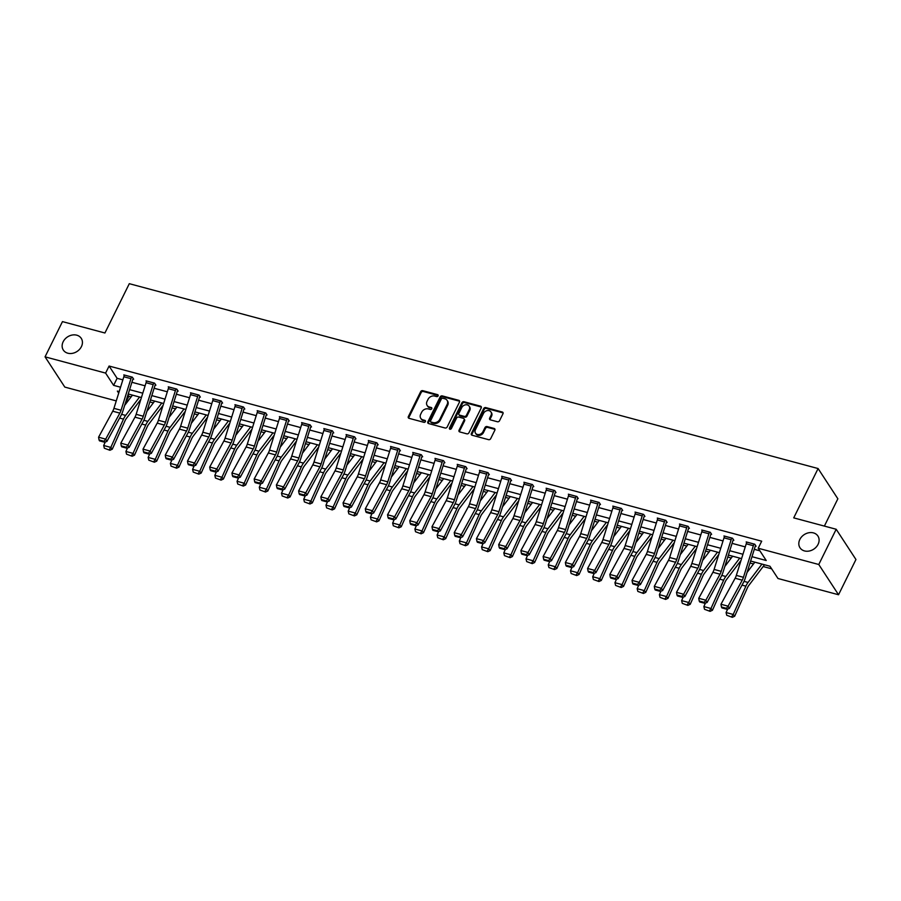 <?xml version="1.0" encoding="UTF-8"?>
<svg xmlns="http://www.w3.org/2000/svg" width="901" height="901" viewBox="0 0 901 901"><rect width="100%" height="100%" fill="white"/><g stroke="black" fill="none" stroke-linecap="round" stroke-linejoin="round"><path stroke-width="1.35" d="M438.111 395.877A1.149 0.935 -33.2 0 0 437.604 394.649L422.749 390.662A1.644 1.329 -33.2 0 0 420.666 391.676L408.356 416.566A1.644 1.329 -33.2 0 0 409.077 418.334L423.932 422.321A1.149 0.935 -33.2 0 0 424.889 420.384L422.974 419.866A5.26 4.268 -33.2 0 1 420.756 418.312A5.26 4.268 -33.2 0 1 420.677 414.235L421.702 412.162A5.26 4.268 -33.2 0 1 428.369 408.941L430.295 409.448A1.149 0.935 -33.2 0 0 431.252 407.511L429.326 407.004A5.26 4.268 -33.2 0 1 427.119 405.45A5.26 4.268 -33.2 0 1 427.04 401.373L428.065 399.301A5.26 4.268 -33.2 0 1 434.733 396.068L436.647 396.586A1.149 0.935 -33.2 0 0 438.111 395.877M438.213 395.494A1.149 0.935 -33.2 0 0 438.145 395.471L423.279 391.485A1.644 1.329 -33.2 0 0 421.195 392.487L408.896 417.388A1.644 1.329 -33.2 0 0 408.75 418.188M425.497 421.217A1.149 0.935 -33.2 0 0 425.43 421.195L422.974 419.866M431.861 408.356A1.149 0.935 -33.2 0 0 431.782 408.333L429.326 407.004M799.84 539.462A10.711 8.695 -33.2 0 0 799.987 547.763A10.711 8.695 -33.2 0 0 809.121 551.052A10.711 8.695 -33.2 0 0 818.074 544.35A10.711 8.695 -33.2 0 0 817.928 536.05A10.711 8.695 -33.2 0 0 808.783 532.761A10.711 8.695 -33.2 0 0 799.84 539.462M63.16 341.749A10.711 8.695 -33.2 0 0 63.318 350.05A10.711 8.695 -33.2 0 0 72.452 353.338A10.711 8.695 -33.2 0 0 81.405 346.648A10.711 8.695 -33.2 0 0 81.248 338.337A10.711 8.695 -33.2 0 0 72.114 335.048A10.711 8.695 -33.2 0 0 63.16 341.749M497.442 421.758A1.644 1.329 -33.2 0 0 499.526 420.744L502.972 413.762A1.644 1.329 -33.2 0 0 502.262 412.005L485.752 407.579A1.644 1.329 -33.2 0 0 483.679 408.581L471.369 433.482A1.644 1.329 -33.2 0 0 472.079 435.239L488.59 439.665A1.644 1.329 -33.2 0 0 490.673 438.663L494.84 430.227A1.644 1.329 -33.2 0 0 494.12 428.459L487.058 426.567A1.644 1.329 -33.2 0 0 484.975 427.581L482.913 431.759A4.392 3.57 -33.2 0 1 479.242 434.507A4.392 3.57 -33.2 0 1 475.491 433.156A4.392 3.57 -33.2 0 1 475.424 429.754L483.533 413.356A4.392 3.57 -33.2 0 1 487.204 410.608A4.392 3.57 -33.2 0 1 490.955 411.96A4.392 3.57 -33.2 0 1 491.011 415.372L489.66 418.098A1.644 1.329 -33.2 0 0 490.381 419.855L497.442 421.758M116.263 400.9L64.816 387.092L45.05 356.841L62.462 321.612L104.921 332.998L129.305 283.68L818.097 468.543L793.725 517.872L836.184 529.259L818.772 564.499L838.538 594.75L777.98 578.498L769.961 566.233L750.623 561.041M45.05 356.841L105.608 373.093L113.616 385.358L120.554 387.216M751.986 556.683L766.222 560.512L758.214 548.247L761.694 541.197L109.089 366.043L105.608 373.093M758.214 548.247L818.772 564.499M459.476 402.083A1.644 1.329 -33.2 0 0 458.767 400.326L442.256 395.899A1.644 1.329 -33.2 0 0 440.172 396.902L427.874 421.803A1.644 1.329 -33.2 0 0 428.583 423.56L445.094 427.998A1.644 1.329 -33.2 0 0 447.166 426.984L459.476 402.083M464.004 401.733L480.515 406.171A1.644 1.329 -33.2 0 1 481.224 407.928L468.925 432.829A1.644 1.329 -33.2 0 1 466.842 433.831L459.78 431.939A1.644 1.329 -33.2 0 1 459.06 430.182L464.049 420.08A1.644 1.329 -33.2 0 0 463.339 418.323L458.654 417.062A1.644 1.329 -33.2 0 0 456.57 418.075L451.367 428.583A1.149 0.935 -33.2 0 1 449.419 428.054L461.92 402.747A1.644 1.329 -33.2 0 1 464.004 401.733L464.544 402.556L481.044 406.982L480.515 406.171M824.37 526.094L837.862 498.794L818.097 468.543M109.089 366.043L117.107 378.307L122.863 379.85M131.895 382.283L145.095 385.819M154.127 388.252L167.316 391.789M176.359 394.21L189.548 397.758M198.58 400.179L211.78 403.716M220.813 406.148L234.001 409.685M243.045 412.106L256.233 415.654M265.277 418.075L278.465 421.612M287.498 424.044L300.686 427.581M309.73 430.014L322.918 433.55M331.962 435.971L345.151 439.519M354.183 441.94L367.371 445.477M376.415 447.91L389.604 451.446M398.647 453.867L411.836 457.415M420.868 459.837L434.057 463.373M443.101 465.806L456.289 469.342M465.333 471.764L478.521 475.311M487.554 477.733L500.742 481.269M509.786 483.702L522.974 487.238M532.018 489.671L545.206 493.207M554.239 495.629L567.427 499.177M576.471 501.598L589.659 505.134M598.703 507.567L611.892 511.104M620.924 513.525L634.113 517.073M643.156 519.494L656.345 523.03M665.388 525.463L678.577 529M687.609 531.421L700.798 534.969M709.842 537.39L723.03 540.927M732.074 543.359L745.262 546.896M754.295 549.328L759.903 550.826M131.625 376.978L131.614 377.012A5.857 2.771 105 0 0 130.96 378.668L121.049 410.27A8.368 3.953 -75 0 1 119.856 413.12L105.699 439.136L106.904 441.422L121.061 415.417A12.546 5.924 105 0 0 122.863 411.126L132.762 379.524A1.678 0.788 -75 0 1 132.954 379.051L133.675 379.22L132.346 377.17L123.797 374.884L124.259 375.593M153.857 382.948L153.846 382.981A5.857 2.771 105 0 0 153.181 384.626L143.282 416.228A8.368 3.953 -75 0 1 142.088 419.089L127.919 445.094L129.125 447.392L143.293 421.386A12.546 5.924 105 0 0 145.084 417.095L154.995 385.493A1.678 0.788 -75 0 1 155.175 385.02L155.907 385.189L154.567 383.139L146.018 380.841L146.491 381.562M177.418 390.955L178.139 391.147L176.799 389.108L168.25 386.811L168.724 387.531M198.31 394.886L198.299 394.908A5.857 2.771 105 0 0 197.646 396.564L187.735 428.166A8.368 3.953 -75 0 1 186.541 431.027L172.384 457.032L173.589 459.319L187.746 433.313A12.546 5.924 105 0 0 189.548 429.034L199.448 397.42A1.678 0.788 -75 0 1 199.639 396.958L200.36 397.116L199.031 395.077L190.483 392.78L190.944 393.5M220.542 400.844L220.531 400.877A5.857 2.771 105 0 0 219.878 402.522L209.967 434.136A8.368 3.953 -75 0 1 208.773 436.985L194.605 462.99L195.81 465.288L209.978 439.283A12.546 5.924 105 0 0 211.769 434.992L221.68 403.389A1.678 0.788 -75 0 1 221.86 402.916L222.592 403.085L221.252 401.035L212.704 398.749L213.177 399.458M244.103 408.851L244.824 409.043L243.484 407.004L234.936 404.707L235.409 405.427M266.336 414.82L267.045 415.012L265.716 412.973L257.168 410.676L257.63 411.397M288.568 420.79L289.277 420.981L287.937 418.931L279.389 416.645L279.862 417.354M310.789 426.759L311.509 426.95L310.169 424.9L301.621 422.603L302.094 423.324M333.021 432.717L333.73 432.908L332.401 430.869L323.853 428.572L324.315 429.293M355.253 438.686L355.963 438.877L354.622 436.839L346.074 434.541L346.547 435.251M377.474 444.655L378.195 444.846L376.855 442.796L368.306 440.499L368.779 441.22M399.706 450.613L400.416 450.804L399.087 448.766L390.538 446.468L391 447.189M421.938 456.582L422.648 456.773L421.308 454.735L412.759 452.437L413.232 453.158M442.154 462.179L435.037 460.276A5.857 2.771 105 0 1 435.69 458.62L442.819 460.535A5.857 2.771 105 0 0 442.154 462.179L432.255 493.793A8.368 3.953 -75 0 1 431.05 496.642L416.893 522.648L418.098 524.945L432.255 498.94A12.546 5.924 105 0 0 434.057 494.649L443.968 463.046A1.678 0.788 -75 0 1 444.148 462.573L444.88 462.742L443.54 460.693L434.992 458.406L435.465 459.116M465.062 466.47L465.04 466.504A5.857 2.771 105 0 0 464.387 468.148L454.476 499.751A8.368 3.953 -75 0 1 453.282 502.612L439.125 528.617L440.33 530.914L454.487 504.909A12.546 5.924 105 0 0 456.289 500.618L466.189 469.016A1.678 0.788 -75 0 1 466.38 468.543L467.101 468.711L465.772 466.662L457.224 464.364L457.685 465.085M480.165 470.525L487.272 472.462A5.857 2.771 105 0 0 486.619 474.117L476.708 505.72A8.368 3.953 -75 0 1 475.514 508.581L461.346 534.586L462.551 536.872L476.719 510.867A12.546 5.924 105 0 0 478.51 506.587L488.421 474.985A1.678 0.788 -75 0 1 488.612 474.512L489.333 474.669L487.993 472.631L479.445 470.333L479.918 471.054M510.844 480.447L511.565 480.638L510.225 478.589L501.677 476.302L502.15 477.012M531.748 484.366L531.725 484.4A5.857 2.771 105 0 0 531.072 486.044L521.161 517.647A8.368 3.953 -75 0 1 519.967 520.508L505.81 546.513L507.015 548.81L521.172 522.805A12.546 5.924 105 0 0 522.974 518.514L532.874 486.912A1.678 0.788 -75 0 1 533.065 486.439L533.786 486.608L532.457 484.558L523.909 482.26L524.371 482.981M553.969 490.335L553.957 490.358A5.857 2.771 105 0 0 553.304 492.014L543.393 523.616A8.368 3.953 -75 0 1 542.199 526.477L528.031 552.482L529.236 554.779L543.404 528.763A12.546 5.924 105 0 0 545.195 524.483L555.106 492.881A1.678 0.788 -75 0 1 555.298 492.408L556.018 492.565L554.689 490.527L546.13 488.229L546.603 488.95M576.201 496.305L576.19 496.327A5.857 2.771 105 0 0 575.525 497.983L565.625 529.585A8.368 3.953 -75 0 1 564.42 532.435L550.263 558.451L551.468 560.737L565.637 534.732A12.546 5.924 105 0 0 567.427 530.452L577.338 498.839A1.678 0.788 -75 0 1 577.518 498.377L578.251 498.535L576.91 496.496L568.362 494.199L568.835 494.908M599.762 504.312L600.471 504.504L599.142 502.454L590.594 500.168L591.056 500.877M621.994 510.27L622.704 510.462L621.375 508.423L612.815 506.125L613.288 506.846M644.226 516.239L644.936 516.431L643.596 514.392L635.047 512.095L635.52 512.815M666.447 522.208L667.157 522.4L665.828 520.35L657.279 518.064L657.741 518.773M688.679 528.177L689.389 528.369L688.06 526.319L679.5 524.022L679.973 524.742M710.912 534.135L711.621 534.327L710.281 532.288L701.733 529.991L702.206 530.712M733.132 540.104L733.842 540.296L732.513 538.246L723.965 535.96L724.427 536.669M755.365 546.074L756.074 546.265L754.745 544.215L746.186 541.918L746.659 542.639M127.942 394.908L128.854 396.294L131.107 396.902M149.836 401.925L153.328 402.871M172.068 407.894L175.56 408.829M194.301 413.863L197.792 414.798M216.522 419.821L220.013 420.767M238.754 425.79L242.245 426.725M260.986 431.759L264.477 432.694M283.207 437.728L286.698 438.663M305.439 443.686L308.93 444.621M327.671 449.655L331.163 450.59M349.892 455.624L353.383 456.559M372.124 461.582L375.616 462.528M394.356 467.551L397.848 468.486M416.577 473.521L420.069 474.455M438.81 479.49L442.301 480.424M461.042 485.448L464.533 486.382M483.263 491.417L486.754 492.351M505.495 497.386L508.986 498.321M527.727 503.344L531.218 504.29M549.959 509.313L553.439 510.248M572.18 515.282L575.671 516.217M594.412 521.24L597.904 522.186M616.644 527.209L620.125 528.144M638.865 533.178L642.357 534.113M661.097 539.147L664.589 540.082M683.33 545.105L686.81 546.04M705.551 551.074L709.042 552.009M727.783 557.043L731.274 557.978M750.015 563.001L753.495 563.947M763.147 566.526L771.65 568.813M836.184 529.259L855.95 559.51L838.538 594.75M128.854 396.294L125.307 403.321M119.191 391.575L117.355 391.079L118.695 393.129M741.591 558.609L728.402 555.072M719.358 552.651L706.17 549.103M697.126 546.682L683.938 543.145M674.905 540.713L661.717 537.176M652.673 534.755L639.485 531.207M630.441 528.786L617.253 525.249M608.22 522.817L595.032 519.28M585.988 516.847L572.799 513.311M563.756 510.89L550.567 507.342M541.535 504.92L528.346 501.384M519.303 498.951L506.114 495.415M497.07 492.993L483.882 489.446M474.85 487.024L461.661 483.488M452.617 481.055L439.429 477.519M430.385 475.097L417.197 471.55M408.164 469.128L394.976 465.592M385.932 463.159L372.744 459.623M363.7 457.19L350.512 453.654M341.479 451.232L328.279 447.684M319.247 445.263L306.058 441.727M297.015 439.294L283.826 435.757M274.794 433.336L261.594 429.788M252.562 427.367L239.373 423.83M230.329 421.398L217.141 417.861M208.097 415.429L194.909 411.892M185.876 409.471L172.688 405.923M163.644 403.502L150.456 399.965M141.412 397.532L128.224 393.996M129.598 389.649L142.786 393.185M151.819 395.607L165.007 399.154M174.051 401.576L187.239 405.112M196.283 407.545L209.471 411.081M218.504 413.503L231.692 417.05M240.736 419.472L253.924 423.008M262.968 425.441L276.156 428.977M285.189 431.399L298.377 434.946M307.421 437.368L320.61 440.904M329.653 443.337L342.842 446.873M351.874 449.306L365.063 452.843M374.106 455.264L387.295 458.812M396.339 461.233L409.527 464.77M418.56 467.202L431.748 470.739M440.792 473.16L453.98 476.708M463.024 479.129L476.212 482.666M485.245 485.098L498.433 488.635M507.477 491.068L520.665 494.604M529.709 497.025L542.898 500.573M551.93 502.995L565.118 506.531M574.162 508.964L587.351 512.5M596.394 514.921L609.583 518.469M618.615 520.891L631.804 524.427M640.848 526.86L654.036 530.396M663.08 532.818L676.268 536.365M685.301 538.787L698.489 542.323M707.533 544.756L720.721 548.292M729.765 550.725L742.953 554.261M117.107 378.307L113.616 385.358M427.119 405.45L427.648 406.261A5.26 4.268 -33.2 0 0 429.856 407.815M420.756 418.312L421.285 419.134A5.26 4.268 -33.2 0 0 423.504 420.677M459.623 401.283A1.644 1.329 -33.2 0 0 459.296 401.148L442.796 396.722A1.644 1.329 -33.2 0 0 440.713 397.724L428.403 422.625A1.644 1.329 -33.2 0 0 428.257 423.425M442.841 398.253A1.149 0.935 -33.2 0 0 441.377 398.952L430.577 420.812A1.149 0.935 -33.2 0 0 431.083 422.04L433.111 422.592A5.26 4.268 -33.2 0 0 439.767 419.359L447.155 404.425A5.26 4.268 -33.2 0 0 447.076 400.348A5.26 4.268 -33.2 0 0 444.869 398.794L442.841 398.253M430.599 421.702L431.129 422.524A1.149 0.935 -33.2 0 0 431.613 422.862L431.083 422.04M447.076 400.348L447.617 401.159A5.26 4.268 -33.2 0 1 447.696 405.236L440.307 420.181A5.26 4.268 -33.2 0 1 433.64 423.402L431.613 422.862M464.026 418.807L464.567 419.618A1.644 1.329 -33.2 0 1 464.589 420.902L459.589 430.993A1.644 1.329 -33.2 0 0 459.442 431.793M464.544 402.556A1.644 1.329 -33.2 0 0 462.461 403.558L449.948 428.876A1.149 0.935 -33.2 0 0 449.836 429.27M469.23 409.606A4.392 3.57 -33.2 0 0 469.162 406.193A4.392 3.57 -33.2 0 0 465.423 404.842A4.392 3.57 -33.2 0 0 461.751 407.59L458.891 413.368A1.644 1.329 -33.2 0 0 459.611 415.124L464.297 416.386A1.644 1.329 -33.2 0 0 466.38 415.372L469.23 409.606L469.759 410.417A4.392 3.57 -33.2 0 0 469.703 407.015L469.162 406.193M458.913 414.64L459.454 415.462A1.644 1.329 -33.2 0 0 460.141 415.947L459.611 415.124M469.759 410.417L466.909 416.194A1.644 1.329 -33.2 0 1 464.826 417.197L460.141 415.947M490.955 411.96L491.484 412.782A4.392 3.57 -33.2 0 1 491.552 416.183L490.2 418.92A1.644 1.329 -33.2 0 0 490.054 419.72M475.491 433.156L476.021 433.978A4.392 3.57 -33.2 0 0 479.771 435.329A4.392 3.57 -33.2 0 0 483.443 432.581L482.913 431.759M494.987 429.417A1.644 1.329 -33.2 0 0 494.66 429.281L487.599 427.389A1.644 1.329 -33.2 0 0 485.515 428.392L483.443 432.581M503.118 412.962A1.644 1.329 -33.2 0 0 502.792 412.816L486.292 408.39A1.644 1.329 -33.2 0 0 484.209 409.403L471.899 434.293A1.644 1.329 -33.2 0 0 471.752 435.104M104.336 448.225L109.911 450.275L104.336 448.225L103.694 445.499L105.282 441.952M124.653 405.405L132.447 395.134M103.694 445.499L110.812 447.414L123.482 419.123A12.546 5.924 -75 0 1 125.644 415.406L139.565 397.037M109.325 449.565L110.812 447.414L112.276 449.194L109.911 450.275M140.849 399.357L126.388 418.424A8.368 3.953 105 0 0 124.946 420.913L112.276 449.194M131.614 377.012L124.496 375.098A5.857 2.771 105 0 0 123.831 376.753L113.931 408.356A8.368 3.953 -75 0 1 112.726 411.216L98.569 437.222L105.699 439.136L104.032 441.287L99.042 439.947L99.527 440.859L104.516 442.2L104.032 441.287M104.516 442.2L106.904 441.422M98.569 437.222L99.042 439.947M126.568 454.194L132.143 456.244L126.568 454.194L125.915 451.469L127.503 447.921M146.886 411.374L154.679 401.091M125.915 451.469L133.044 453.383L145.714 425.092A12.546 5.924 -75 0 1 147.877 421.364L161.797 403.006M131.557 455.534L133.044 453.383L134.497 455.163L132.143 456.244M163.081 405.315L148.609 424.394A8.368 3.953 105 0 0 147.167 426.883L134.497 455.163M148.8 460.163L154.364 462.213L148.8 460.163L148.147 457.438L149.735 453.879M169.106 417.343L176.9 407.061M148.147 457.438L155.265 459.341L167.946 431.061A12.546 5.924 -75 0 1 170.109 427.333L184.029 408.975M153.789 461.503L155.265 459.341L156.729 461.132L154.364 462.213M185.302 411.284L170.841 430.363A8.368 3.953 105 0 0 169.399 432.84L156.729 461.132M146.739 381.033L146.717 381.067A5.857 2.771 105 0 0 146.063 382.722L136.152 414.325A8.368 3.953 -75 0 1 134.959 417.174L120.802 443.191L127.919 445.094L126.264 447.245L121.275 445.916L121.759 446.828L126.748 448.169L126.264 447.245M126.748 448.169L129.125 447.392M120.802 443.191L121.275 445.916M176.089 388.917L176.078 388.939A5.857 2.771 105 0 0 175.413 390.595L165.514 422.197A8.368 3.953 -75 0 1 164.309 425.058L150.152 451.063L151.357 453.361L165.514 427.344A12.546 5.924 105 0 0 167.316 423.065L177.215 391.462A1.678 0.788 -75 0 1 177.407 390.989L177.677 390.448M168.96 387.002L168.949 387.036A5.857 2.771 105 0 0 168.296 388.68L158.385 420.283A8.368 3.953 -75 0 1 157.191 423.143L143.022 449.149L150.152 451.063L148.496 453.214L143.507 451.874L143.991 452.798L148.969 454.138L148.496 453.214M148.969 454.138L151.357 453.361M143.022 449.149L143.507 451.874M171.032 466.121L176.596 468.182L171.032 466.121L170.379 463.396L171.967 459.848M191.339 423.301L199.132 413.03M170.379 463.396L177.497 465.31L190.167 437.03A12.546 5.924 -75 0 1 192.33 433.302L206.25 414.933M176.01 467.461L177.497 465.31L178.961 467.101L176.596 468.182M207.534 417.253L193.073 436.321A8.368 3.953 105 0 0 191.631 438.81L178.961 467.101M193.253 472.09L198.828 474.14L193.253 472.09L192.6 469.365L194.188 465.817M213.571 429.27L221.364 418.988M192.6 469.365L199.729 471.279L212.399 442.988A12.546 5.924 -75 0 1 214.562 439.26L228.482 420.902M198.243 473.43L199.729 471.279L201.182 473.059L198.828 474.14M229.766 423.211L215.294 442.29A8.368 3.953 105 0 0 213.852 444.779L201.182 473.059M215.485 478.059L221.049 480.109L215.485 478.059L214.832 475.334L216.42 471.786M235.792 435.239L243.585 424.957M214.832 475.334L221.95 477.237L234.632 448.957A12.546 5.924 -75 0 1 236.794 445.229L250.715 426.871M220.475 479.4L221.95 477.237L223.414 479.028L221.049 480.109M251.987 429.18L237.526 448.259A8.368 3.953 105 0 0 236.085 450.737L223.414 479.028M191.192 392.971L191.181 392.994A5.857 2.771 105 0 0 190.516 394.649L180.617 426.252A8.368 3.953 -75 0 1 179.412 429.113L165.255 455.118L172.384 457.032L170.717 459.183L165.728 457.843L166.212 458.755L171.201 460.096L170.717 459.183M171.201 460.096L173.589 459.319M165.255 455.118L165.728 457.843M213.424 398.94L213.402 398.963A5.857 2.771 105 0 0 212.749 400.618L202.838 432.221A8.368 3.953 -75 0 1 201.644 435.07L187.487 461.087L194.605 462.99L192.949 465.141L187.96 463.812L188.444 464.725L193.433 466.065L192.949 465.141M193.433 466.065L195.81 465.288M187.487 461.087L187.96 463.812M242.774 406.813L242.763 406.847A5.857 2.771 105 0 0 242.099 408.491L232.199 440.093A8.368 3.953 -75 0 1 230.994 442.954L216.837 468.959L218.042 471.257L232.199 445.24A12.546 5.924 105 0 0 234.001 440.961L243.901 409.358A1.678 0.788 -75 0 1 244.092 408.885L244.362 408.344M235.645 404.898L235.634 404.932A5.857 2.771 105 0 0 234.981 406.576L225.07 438.179A8.368 3.953 -75 0 1 223.876 441.04L209.708 467.045L216.837 468.959L215.181 471.11L210.192 469.77L210.676 470.694L215.654 472.034L215.181 471.11M215.654 472.034L218.042 471.257M209.708 467.045L210.192 469.77M264.995 412.782L264.984 412.804A5.857 2.771 105 0 0 264.331 414.46L254.42 446.063A8.368 3.953 -75 0 1 253.226 448.923L239.069 474.928L240.274 477.215L254.431 451.21A12.546 5.924 105 0 0 256.233 446.93L266.133 415.327A1.678 0.788 -75 0 1 266.324 414.854L266.595 414.314M257.877 410.867L257.866 410.89A5.857 2.771 105 0 0 257.202 412.545L247.302 444.148A8.368 3.953 -75 0 1 246.097 447.009L231.94 473.014L239.069 474.928L237.402 477.079L232.413 475.739L232.897 476.652L237.887 477.992L237.402 477.079M237.887 477.992L240.274 477.215M231.94 473.014L232.413 475.739M287.228 418.74L287.216 418.774A5.857 2.771 105 0 0 286.563 420.429L276.652 452.032A8.368 3.953 -75 0 1 275.458 454.881L261.29 480.897L262.495 483.184L276.663 457.179A12.546 5.924 105 0 0 278.454 452.888L288.365 421.285A1.678 0.788 -75 0 1 288.557 420.812L288.816 420.271M280.11 416.836L280.087 416.859A5.857 2.771 105 0 0 279.434 418.514L269.523 450.117A8.368 3.953 -75 0 1 268.329 452.978L254.172 478.983L261.29 480.897L259.634 483.049L254.645 481.708L255.129 482.621L260.119 483.961L259.634 483.049M260.119 483.961L262.495 483.184M254.172 478.983L254.645 481.708M309.46 424.709L309.448 424.743A5.857 2.771 105 0 0 308.784 426.387L298.884 457.99A8.368 3.953 -75 0 1 297.679 460.85L283.522 486.855L284.727 489.153L298.884 463.148A12.546 5.924 105 0 0 300.686 458.857L310.586 427.254A1.678 0.788 -75 0 1 310.777 426.781L311.048 426.241M302.331 422.794L302.319 422.828A5.857 2.771 105 0 0 301.666 424.472L291.755 456.086A8.368 3.953 -75 0 1 290.561 458.936L276.393 484.941L283.522 486.855L281.867 489.006L276.877 487.666L277.362 488.59L282.34 489.93L281.867 489.006M282.34 489.93L284.727 489.153M276.393 484.941L276.877 487.666M324.563 428.763L331.669 430.701A5.857 2.771 105 0 0 331.016 432.356L321.105 463.959A8.368 3.953 -75 0 1 319.911 466.819L305.754 492.824L306.959 495.122L321.116 469.106A12.546 5.924 105 0 0 322.918 464.826L332.818 433.223A1.678 0.788 -75 0 1 333.01 432.75L333.28 432.21M324.551 428.797A5.857 2.771 105 0 0 323.887 430.441L313.987 462.044A8.368 3.953 -75 0 1 312.782 464.905L298.625 490.91L305.754 492.824L304.087 494.976L299.098 493.635L299.582 494.559L304.572 495.888L304.087 494.976M304.572 495.888L306.959 495.122M298.625 490.91L299.098 493.635M353.248 438.325L346.119 436.411A5.857 2.771 105 0 1 346.772 434.755L353.902 436.67A5.857 2.771 105 0 0 353.248 438.325L343.337 469.928A8.368 3.953 -75 0 1 342.143 472.777L327.975 498.794L329.18 501.08L343.349 475.075A12.546 5.924 105 0 0 345.139 470.795L355.05 439.181A1.678 0.788 -75 0 1 355.242 438.719L355.501 438.179M346.119 436.411L336.208 468.013A8.368 3.953 -75 0 1 335.014 470.874L320.857 496.879L327.975 498.794L326.32 500.945L321.33 499.605L321.815 500.517L326.804 501.857L326.32 500.945M326.804 501.857L329.18 501.08M320.857 496.879L321.33 499.605M376.145 442.605L376.134 442.639A5.857 2.771 105 0 0 375.469 444.283L365.569 475.886A8.368 3.953 -75 0 1 364.364 478.746L350.207 504.751L351.413 507.049L365.569 481.044A12.546 5.924 105 0 0 367.371 476.753L377.282 445.15A1.678 0.788 -75 0 1 377.463 444.677L377.733 444.137M376.134 442.639L369.005 440.724A5.857 2.771 105 0 0 368.351 442.38L358.44 473.982A8.368 3.953 -75 0 1 357.246 476.832L343.078 502.848L350.207 504.751L348.552 506.903L343.563 505.574L344.047 506.486L349.025 507.826L348.552 506.903M349.025 507.826L351.413 507.049M343.078 502.848L343.563 505.574M397.701 450.252L390.572 448.338A5.857 2.771 105 0 1 391.237 446.693L398.355 448.597A5.857 2.771 105 0 0 397.701 450.252L387.79 481.855A8.368 3.953 -75 0 1 386.597 484.715L372.44 510.721L373.645 513.018L387.802 487.002A12.546 5.924 105 0 0 389.604 482.722L399.503 451.119A1.678 0.788 -75 0 1 399.695 450.646L399.965 450.106M390.572 448.338L380.673 479.94A8.368 3.953 -75 0 1 379.467 482.801L365.31 508.806L372.44 510.721L370.773 512.872L365.783 511.531L366.268 512.455L371.257 513.795L370.773 512.872M371.257 513.795L373.645 513.018M365.31 508.806L365.783 511.531M413.48 452.629L420.587 454.566A5.857 2.771 105 0 0 419.934 456.221L410.023 487.824A8.368 3.953 -75 0 1 408.829 490.685L394.661 516.69L395.866 518.976L410.034 492.971A12.546 5.924 105 0 0 411.825 488.691L421.736 457.089A1.678 0.788 -75 0 1 421.927 456.616L422.186 456.075M413.458 452.651A5.857 2.771 105 0 0 412.804 454.307L402.893 485.909A8.368 3.953 -75 0 1 401.7 488.77L387.543 514.775L394.661 516.69L393.005 518.841L388.016 517.501L388.5 518.413L393.489 519.753L393.005 518.841M393.489 519.753L395.866 518.976M387.543 514.775L388.016 517.501M435.037 460.276L425.126 491.878A8.368 3.953 -75 0 1 423.932 494.728L409.764 520.744L416.893 522.648L415.237 524.81L410.248 523.47L410.732 524.382L415.71 525.722L415.237 524.81M415.71 525.722L418.098 524.945M409.764 520.744L410.248 523.47M465.04 466.504L457.922 464.589A5.857 2.771 105 0 0 457.257 466.234L447.358 497.848A8.368 3.953 -75 0 1 446.153 500.697L431.996 526.702L439.125 528.617L437.458 530.768L432.469 529.428L432.953 530.351L437.942 531.691L437.458 530.768M437.942 531.691L440.33 530.914M431.996 526.702L432.469 529.428M480.143 470.547A5.857 2.771 105 0 0 479.49 472.203L469.579 503.805A8.368 3.953 -75 0 1 468.385 506.666L454.228 532.671L461.346 534.586L459.69 536.737L454.701 535.397L455.185 536.32L460.174 537.649L459.69 536.737M460.174 537.649L462.551 536.872M454.228 532.671L454.701 535.397M509.515 478.397L509.504 478.431A5.857 2.771 105 0 0 508.84 480.087L498.94 511.689A8.368 3.953 -75 0 1 497.735 514.539L483.578 540.555L484.783 542.841L498.94 516.836A12.546 5.924 105 0 0 500.742 512.545L510.653 480.943A1.678 0.788 -75 0 1 510.833 480.47L511.104 479.929M509.504 478.431L502.375 476.516A5.857 2.771 105 0 0 501.722 478.172L491.811 509.775A8.368 3.953 -75 0 1 490.617 512.635L476.449 538.64L483.578 540.555L481.922 542.706L476.933 541.366L477.417 542.278L482.395 543.618L481.922 542.706M482.395 543.618L484.783 542.841M476.449 538.64L476.933 541.366M524.619 482.452L524.607 482.485A5.857 2.771 105 0 0 523.943 484.141L514.043 515.744A8.368 3.953 -75 0 1 512.838 518.593L498.681 544.609L505.81 546.513L504.143 548.664L499.154 547.335L499.638 548.247L504.628 549.587L504.143 548.664M504.628 549.587L507.015 548.81M498.681 544.609L499.154 547.335M546.851 488.421L546.828 488.455A5.857 2.771 105 0 0 546.175 490.099L536.264 521.702A8.368 3.953 -75 0 1 535.07 524.562L520.913 550.567L528.031 552.482L526.375 554.633L521.386 553.293L521.87 554.216L526.86 555.545L526.375 554.633M526.86 555.545L529.236 554.779M520.913 550.567L521.386 553.293M569.072 494.39L569.06 494.412A5.857 2.771 105 0 0 568.407 496.068L558.496 527.671A8.368 3.953 -75 0 1 557.302 530.531L543.134 556.536L550.263 558.451L548.608 560.602L543.618 559.262L544.103 560.174L549.081 561.514L548.608 560.602M549.081 561.514L551.468 560.737M543.134 556.536L543.618 559.262M598.433 502.262L598.41 502.296A5.857 2.771 105 0 0 597.757 503.941L587.846 535.554A8.368 3.953 -75 0 1 586.652 538.404L572.495 564.409L573.7 566.706L587.857 540.701A12.546 5.924 105 0 0 589.659 536.41L599.559 504.808A1.678 0.788 -75 0 1 599.751 504.335L600.021 503.794M591.304 500.359L591.293 500.382A5.857 2.771 105 0 0 590.628 502.037L580.728 533.64A8.368 3.953 -75 0 1 579.523 536.489L565.366 562.506L572.495 564.409L570.829 566.56L565.851 565.231L566.324 566.143L571.313 567.484L570.829 566.56M571.313 567.484L573.7 566.706M565.366 562.506L565.851 565.231M237.718 484.017L243.281 486.078L237.718 484.017L237.064 481.292L238.652 477.744M258.024 441.197L265.818 430.926M237.064 481.292L244.182 483.206L256.853 454.926A12.546 5.924 -75 0 1 259.015 451.198L272.935 432.84M242.696 485.357L244.182 483.206L245.646 484.997L243.281 486.078M274.219 435.149L259.758 454.228A8.368 3.953 105 0 0 258.317 456.706L245.646 484.997M259.939 489.986L265.513 492.036L259.939 489.986L259.285 487.261L260.873 483.713M280.256 447.166L288.05 436.884M259.285 487.261L266.414 489.175L279.085 460.884A12.546 5.924 -75 0 1 281.247 457.167L295.168 438.798M264.928 491.327L266.414 489.175L267.867 490.955L265.513 492.036M296.452 441.118L281.979 460.186A8.368 3.953 105 0 0 280.538 462.675L267.867 490.955M282.171 495.955L287.734 498.005L282.171 495.955L281.517 493.23L283.105 489.682M302.477 453.135L310.271 442.853M281.517 493.23L288.635 495.145L301.317 466.853A12.546 5.924 -75 0 1 303.479 463.125L317.4 444.767M287.16 497.296L288.635 495.145L290.099 496.924L287.734 498.005M318.672 447.076L304.211 466.155A8.368 3.953 105 0 0 302.77 468.644L290.099 496.924M304.403 501.925L309.967 503.974L304.403 501.925L303.75 499.199L305.338 495.64M324.709 459.105L332.503 448.822M303.75 499.199L310.868 501.102L323.538 472.822A12.546 5.924 -75 0 1 325.7 469.094L339.621 450.737M309.381 503.254L310.868 501.102L312.332 502.893L309.967 503.974M340.905 453.045L326.444 472.124A8.368 3.953 105 0 0 325.002 474.602L312.332 502.893M326.624 507.882L332.199 509.943L326.624 507.882L325.971 505.157L327.559 501.609M346.941 465.062L354.735 454.791M325.971 505.157L333.1 507.072L345.77 478.791A12.546 5.924 -75 0 1 347.932 475.064L361.853 456.694M331.613 509.223L333.1 507.072L334.553 508.851L332.199 509.943M363.137 459.014L348.664 478.082A8.368 3.953 105 0 0 347.223 480.571L334.553 508.851M348.856 513.852L354.42 515.901L348.856 513.852L348.203 511.126L349.791 507.578M369.162 471.032L376.956 460.749M348.203 511.126L355.332 513.041L368.002 484.749A12.546 5.924 -75 0 1 370.165 481.021L384.085 462.663M353.845 515.192L355.332 513.041L356.785 514.82L354.42 515.901M385.358 464.972L370.897 484.051A8.368 3.953 105 0 0 369.455 486.54L356.785 514.82M371.088 519.821L376.652 521.87L371.088 519.821L370.435 517.095L372.023 513.547M391.394 477.001L399.188 466.718M370.435 517.095L377.553 518.999L390.223 490.718A12.546 5.924 -75 0 1 392.385 486.99L406.317 468.633M376.066 521.161L377.553 518.999L379.017 520.789L376.652 521.87M407.59 470.941L393.129 490.02A8.368 3.953 105 0 0 391.687 492.498L379.017 520.789M393.309 525.779L398.884 527.84L393.309 525.779L392.656 523.053L394.244 519.505M413.627 482.959L421.42 472.687M392.656 523.053L399.785 524.968L412.455 496.688A12.546 5.924 -75 0 1 414.618 492.96L428.538 474.59M398.298 527.119L399.785 524.968L401.238 526.758L398.884 527.84M429.822 476.911L415.35 495.989A8.368 3.953 105 0 0 413.908 498.467L401.238 526.758M415.541 531.748L421.105 533.797L415.541 531.748L414.888 529.022L416.476 525.474M435.847 488.928L443.641 478.645M414.888 529.022L422.017 530.937L434.687 502.645A12.546 5.924 -75 0 1 436.85 498.929L450.77 480.56M420.53 533.088L422.017 530.937L423.47 532.716L421.105 533.797M452.043 482.868L437.582 501.947A8.368 3.953 105 0 0 436.14 504.436L423.47 532.716M437.773 537.717L443.337 539.767L437.773 537.717L437.12 534.991L438.708 531.444M458.08 494.897L465.873 484.614M437.12 534.991L444.238 536.906L456.908 508.615A12.546 5.924 -75 0 1 459.071 504.887L473.002 486.529M442.751 539.057L444.238 536.906L445.702 538.685L443.337 539.767M474.275 488.838L459.814 507.916A8.368 3.953 105 0 0 458.372 510.394L445.702 538.685M459.994 543.686L465.569 545.736L459.994 543.686L459.341 540.949L460.929 537.401M480.312 500.855L488.105 490.583M459.341 540.949L466.47 542.864L479.141 514.584A12.546 5.924 -75 0 1 481.303 510.856L495.223 492.498M464.984 545.015L466.47 542.864L467.923 544.654L465.569 545.736M496.507 494.807L482.046 513.885A8.368 3.953 105 0 0 480.605 516.363L467.923 544.654M482.226 549.644L487.801 551.694L482.226 549.644L481.573 546.918L483.161 543.371M502.533 506.824L510.326 496.552M481.573 546.918L488.702 548.833L501.373 520.541A12.546 5.924 -75 0 1 503.535 516.825L517.456 498.456M487.216 550.984L488.702 548.833L490.155 550.612L487.801 551.694M518.728 500.776L504.267 519.843A8.368 3.953 105 0 0 502.826 522.332L490.155 550.612M504.459 555.613L510.022 557.663L504.459 555.613L503.805 552.887L505.393 549.34M524.765 512.793L532.559 502.51M503.805 552.887L510.923 554.802L523.594 526.511A12.546 5.924 -75 0 1 525.756 522.783L539.688 504.425M509.437 556.953L510.923 554.802L512.387 556.581L510.022 557.663M540.96 506.734L526.499 525.812A8.368 3.953 105 0 0 525.058 528.301L512.387 556.581M526.68 561.582L532.254 563.632L526.68 561.582L526.026 558.857L527.626 555.298M546.997 518.762L554.791 508.479M526.026 558.857L533.155 560.76L545.826 532.48A12.546 5.924 -75 0 1 547.988 528.752L561.909 510.394M531.669 562.911L533.155 560.76L534.608 562.551L532.254 563.632M563.193 512.703L548.732 531.781A8.368 3.953 105 0 0 547.29 534.259L534.608 562.551M548.912 567.54L554.487 569.601L548.912 567.54L548.259 564.814L549.847 561.267M569.218 524.72L577.012 514.448M548.259 564.814L555.388 566.729L568.058 538.449A12.546 5.924 -75 0 1 570.22 534.721L584.141 516.352M553.901 568.88L555.388 566.729L556.841 568.508L554.487 569.601M585.413 518.672L570.952 537.739A8.368 3.953 105 0 0 569.511 540.228L556.841 568.508M571.144 573.509L576.708 575.559L571.144 573.509L570.491 570.784L572.079 567.236M591.45 530.689L599.244 520.406M570.491 570.784L577.609 572.698L590.279 544.407A12.546 5.924 -75 0 1 592.441 540.679L606.373 522.321M576.122 574.849L577.609 572.698L579.073 574.478L576.708 575.559M607.646 524.63L593.185 543.708A8.368 3.953 105 0 0 591.743 546.197L579.073 574.478M593.365 579.478L598.94 581.528L593.365 579.478L592.712 576.753L594.311 573.205M613.682 536.658L621.476 526.375M592.712 576.753L599.841 578.656L612.511 550.376A12.546 5.924 -75 0 1 614.673 546.648L628.594 528.29M598.354 580.818L599.841 578.656L601.294 580.447L598.94 581.528M629.878 530.599L615.417 549.678A8.368 3.953 105 0 0 613.975 552.155L601.294 580.447M615.597 585.436L621.172 587.497L615.597 585.436L614.944 582.71L616.532 579.163M635.903 542.616L643.697 532.345M614.944 582.71L622.073 584.625L634.743 556.345A12.546 5.924 -75 0 1 636.906 552.617L650.826 534.259M620.586 586.776L622.073 584.625L623.526 586.416L621.172 587.497M652.099 536.568L637.638 555.647A8.368 3.953 105 0 0 636.196 558.124L623.526 586.416M620.654 508.232L620.643 508.254A5.857 2.771 105 0 0 619.989 509.91L610.078 541.512A8.368 3.953 -75 0 1 608.885 544.373L594.716 570.378L595.921 572.676L610.09 546.659A12.546 5.924 105 0 0 611.88 542.379L621.791 510.777A1.678 0.788 -75 0 1 621.983 510.304L622.242 509.763M613.536 506.317L613.513 506.351A5.857 2.771 105 0 0 612.86 507.995L602.96 539.598A8.368 3.953 -75 0 1 601.755 542.458L587.598 568.463L594.716 570.378L593.061 572.529L588.071 571.189L588.556 572.112L593.545 573.453L593.061 572.529M593.545 573.453L595.921 572.676M587.598 568.463L588.071 571.189M642.886 514.201L642.875 514.223A5.857 2.771 105 0 0 642.21 515.879L632.311 547.481A8.368 3.953 -75 0 1 631.105 550.342L616.948 576.347L618.154 578.633L632.322 552.628A12.546 5.924 105 0 0 634.113 548.349L644.024 516.746A1.678 0.788 -75 0 1 644.204 516.273L644.474 515.732M635.757 512.286L635.746 512.309A5.857 2.771 105 0 0 635.092 513.964L625.181 545.567A8.368 3.953 -75 0 1 623.988 548.427L609.819 574.433L616.948 576.347L615.293 578.498L610.304 577.158L610.788 578.07L615.777 579.411L615.293 578.498M615.777 579.411L618.154 578.633M609.819 574.433L610.304 577.158M637.829 591.405L643.393 593.455L637.829 591.405L637.176 588.68L638.764 585.132M658.135 548.585L665.929 538.302M637.176 588.68L644.294 590.594L656.964 562.303A12.546 5.924 -75 0 1 659.127 558.586L673.058 540.217M642.807 592.745L644.294 590.594L645.758 592.374L643.393 593.455M674.331 542.526L659.87 561.605A8.368 3.953 105 0 0 658.428 564.094L645.758 592.374M665.118 520.159L665.096 520.192A5.857 2.771 105 0 0 664.442 521.848L654.531 553.451A8.368 3.953 -75 0 1 653.338 556.3L639.181 582.316L640.386 584.603L654.543 558.597A12.546 5.924 105 0 0 656.345 554.306L666.244 522.704A1.678 0.788 -75 0 1 666.436 522.231L666.706 521.69M657.989 518.255L657.978 518.278A5.857 2.771 105 0 0 657.313 519.933L647.414 551.536A8.368 3.953 -75 0 1 646.22 554.397L632.052 580.402L639.181 582.316L637.514 584.467L632.536 583.127L633.009 584.039L637.998 585.38L637.514 584.467M637.998 585.38L640.386 584.603M632.052 580.402L632.536 583.127M660.05 597.374L665.625 599.424L660.05 597.374L659.397 594.649L660.996 591.101M680.368 554.554L688.161 544.272M659.397 594.649L666.526 596.563L679.196 568.272A12.546 5.924 -75 0 1 681.359 564.544L695.279 546.186M665.039 598.715L666.526 596.563L667.979 598.343L665.625 599.424M696.563 548.495L682.102 567.574A8.368 3.953 105 0 0 680.66 570.063L667.979 598.343M687.339 526.128L687.328 526.161A5.857 2.771 105 0 0 686.675 527.806L676.764 559.408A8.368 3.953 -75 0 1 675.57 562.269L661.402 588.274L662.618 590.572L676.775 564.567A12.546 5.924 105 0 0 678.566 560.276L688.477 528.673A1.678 0.788 -75 0 1 688.668 528.2L688.927 527.659M680.221 524.213L680.199 524.247A5.857 2.771 105 0 0 679.545 525.891L669.646 557.505A8.368 3.953 -75 0 1 668.441 560.354L654.284 586.36L661.402 588.274L659.746 590.425L654.757 589.085L655.241 590.009L660.23 591.349L659.746 590.425M660.23 591.349L662.618 590.572M654.284 586.36L654.757 589.085M682.282 603.343L687.857 605.393L682.282 603.343L681.629 600.618L683.217 597.059M702.589 560.512L710.382 550.241M681.629 600.618L688.758 602.521L701.428 574.241A12.546 5.924 -75 0 1 703.591 570.513L717.511 552.155M687.272 604.672L688.758 602.521L690.211 604.312L687.857 605.393M718.784 554.464L704.323 573.543A8.368 3.953 105 0 0 702.881 576.021L690.211 604.312M709.571 532.097L709.56 532.119A5.857 2.771 105 0 0 708.896 533.775L698.996 565.377A8.368 3.953 -75 0 1 697.791 568.238L683.634 594.243L684.839 596.541L699.007 570.524A12.546 5.924 105 0 0 700.798 566.245L710.709 534.642A1.678 0.788 -75 0 1 710.889 534.169L711.159 533.629M702.442 530.182L702.431 530.216A5.857 2.771 105 0 0 701.778 531.86L691.867 563.463A8.368 3.953 -75 0 1 690.673 566.324L676.505 592.329L683.634 594.243L681.978 596.394L676.989 595.054L677.473 595.978L682.462 597.307L681.978 596.394M682.462 597.307L684.839 596.541M676.505 592.329L676.989 595.054M704.514 609.301L710.078 611.351L704.514 609.301L703.861 606.576L705.449 603.028M724.821 566.481L732.614 556.21M703.861 606.576L710.979 608.49L723.649 580.199A12.546 5.924 -75 0 1 725.812 576.482L739.744 558.113M709.492 610.641L710.979 608.49L712.443 610.27L710.078 611.351M741.016 560.433L726.555 579.501A8.368 3.953 105 0 0 725.114 581.99L712.443 610.27M731.128 539.744L723.999 537.829A5.857 2.771 105 0 1 724.663 536.174L731.781 538.088A5.857 2.771 105 0 0 731.128 539.744L721.217 571.347A8.368 3.953 -75 0 1 720.023 574.196L705.866 600.212L707.071 602.499L721.228 576.494A12.546 5.924 105 0 0 723.03 572.214L732.93 540.6A1.678 0.788 -75 0 1 733.121 540.127L733.391 539.598M723.999 537.829L714.099 569.432A8.368 3.953 -75 0 1 712.905 572.293L698.737 598.298L705.866 600.212L704.199 602.364L699.221 601.023L699.694 601.936L704.683 603.276L704.199 602.364M704.683 603.276L707.071 602.499M698.737 598.298L699.221 601.023M726.735 615.27L732.31 617.32L726.735 615.27L726.082 612.545L727.681 608.997M747.053 572.45L754.847 562.168M726.082 612.545L733.211 614.459L745.882 586.168A12.546 5.924 -75 0 1 748.044 582.44L761.964 564.082M731.725 616.611L733.211 614.459L734.664 616.239L732.31 617.32M764.487 564.758L748.787 585.47A8.368 3.953 105 0 0 747.346 587.959L734.664 616.239M746.906 542.109L754.013 544.058A5.857 2.771 105 0 0 753.36 545.702L743.449 577.304A8.368 3.953 -75 0 1 742.255 580.165L728.087 606.17L729.303 608.468L743.46 582.463A12.546 5.924 105 0 0 745.251 578.172L755.162 546.569A1.678 0.788 -75 0 1 755.353 546.096L755.612 545.555M746.895 542.143A5.857 2.771 105 0 0 746.231 543.799L736.331 575.401A8.368 3.953 -75 0 1 735.126 578.251L720.969 604.267L728.087 606.17L726.431 608.321L721.442 606.992L721.926 607.905L726.916 609.245L726.431 608.321M726.916 609.245L729.303 608.468M720.969 604.267L721.442 606.992M438.145 395.471L437.604 394.649M425.43 421.195L424.889 420.384M431.782 408.333L431.252 407.511M408.896 417.388L408.356 416.566M421.195 392.487L420.666 391.676M423.279 391.485L422.749 390.662M428.403 422.625L427.874 421.803M440.713 397.724L440.172 396.902M442.796 396.722L442.256 395.899M459.296 401.148L458.767 400.326M433.64 423.402L433.111 422.592M440.307 420.181L439.767 419.359M447.696 405.236L447.155 404.425M459.589 430.993L459.06 430.182M464.589 420.902L464.049 420.08M449.948 428.876L449.419 428.054M462.461 403.558L461.92 402.747M464.826 417.197L464.297 416.386M466.909 416.194L466.38 415.372M490.2 418.92L489.66 418.098M491.552 416.183L491.011 415.372M485.515 428.392L484.975 427.581M487.599 427.389L487.058 426.567M494.66 429.281L494.12 428.459M471.899 434.293L471.369 433.482M484.209 409.403L483.679 408.581M486.292 408.39L485.752 407.579M502.792 412.816L502.262 412.005M119.608 418.087L123.482 419.123M121.612 414.325L125.644 415.406M121.049 410.27L113.931 408.356M119.856 413.12L112.726 411.216M130.96 378.668L123.831 376.753M141.84 424.056L145.714 425.092M143.845 420.283L147.877 421.364M164.061 430.014L167.946 431.061M166.077 426.252L170.109 427.333M153.846 382.981L146.717 381.067M143.282 416.228L136.152 414.325M142.088 419.089L134.959 417.174M153.181 384.626L146.063 382.722M176.078 388.939L168.949 387.036M165.514 422.197L158.385 420.283M164.309 425.058L157.191 423.143M175.413 390.595L168.296 388.68M186.293 435.983L190.167 437.03M188.298 432.221L192.33 433.302M208.525 441.952L212.399 442.988M210.53 438.179L214.562 439.26M230.746 447.921L234.632 448.957M232.762 444.148L236.794 445.229M198.299 394.908L191.181 392.994M187.735 428.166L180.617 426.252M186.541 431.027L179.412 429.113M197.646 396.564L190.516 394.649M220.531 400.877L213.402 398.963M209.967 434.136L202.838 432.221M208.773 436.985L201.644 435.07M219.878 402.522L212.749 400.618M242.763 406.847L235.634 404.932M232.199 440.093L225.07 438.179M230.994 442.954L223.876 441.04M242.099 408.491L234.981 406.576M264.984 412.804L257.866 410.89M254.42 446.063L247.302 444.148M253.226 448.923L246.097 447.009M264.331 414.46L257.202 412.545M287.216 418.774L280.087 416.859M276.652 452.032L269.523 450.117M275.458 454.881L268.329 452.978M286.563 420.429L279.434 418.514M309.448 424.743L302.319 422.828M298.884 457.99L291.755 456.086M297.679 460.85L290.561 458.936M308.784 426.387L301.666 424.472M321.105 463.959L313.987 462.044M319.911 466.819L312.782 464.905M331.016 432.356L323.887 430.441M343.337 469.928L336.208 468.013M342.143 472.777L335.014 470.874M365.569 475.886L358.44 473.982M364.364 478.746L357.246 476.832M375.469 444.283L368.351 442.38M387.79 481.855L380.673 479.94M386.597 484.715L379.467 482.801M410.023 487.824L402.893 485.909M408.829 490.685L401.7 488.77M419.934 456.221L412.804 454.307M432.255 493.793L425.126 491.878M431.05 496.642L423.932 494.728M454.476 499.751L447.358 497.848M453.282 502.612L446.153 500.697M464.387 468.148L457.257 466.234M476.708 505.72L469.579 503.805M475.514 508.581L468.385 506.666M486.619 474.117L479.49 472.203M498.94 511.689L491.811 509.775M497.735 514.539L490.617 512.635M508.84 480.087L501.722 478.172M531.725 484.4L524.607 482.485M521.161 517.647L514.043 515.744M519.967 520.508L512.838 518.593M531.072 486.044L523.943 484.141M553.957 490.358L546.828 488.455M543.393 523.616L536.264 521.702M542.199 526.477L535.07 524.562M553.304 492.014L546.175 490.099M576.19 496.327L569.06 494.412M565.625 529.585L558.496 527.671M564.42 532.435L557.302 530.531M575.525 497.983L568.407 496.068M598.41 502.296L591.293 500.382M587.846 535.554L580.728 533.64M586.652 538.404L579.523 536.489M597.757 503.941L590.628 502.037M252.978 453.879L256.853 454.926M254.983 450.117L259.015 451.198M275.21 459.848L279.085 460.884M277.215 456.086L281.247 457.167M297.431 465.817L301.317 466.853M299.447 462.044L303.479 463.125M319.664 471.775L323.538 472.822M321.668 468.013L325.7 469.094M341.896 477.744L345.77 478.791M343.9 473.982L347.932 475.064M364.117 483.713L368.002 484.749M366.133 479.94L370.165 481.021M386.349 489.682L390.223 490.718M388.365 485.909L392.385 486.99M408.581 495.64L412.455 496.688M410.586 491.878L414.618 492.96M430.802 501.609L434.687 502.645M432.818 497.836L436.85 498.929M453.034 507.578L456.908 508.615M455.05 503.805L459.071 504.887M475.266 513.536L479.141 514.584M477.271 509.775L481.303 510.856M497.487 519.505L501.373 520.541M499.503 515.744L503.535 516.825M519.719 525.474L523.594 526.511M521.735 521.702L525.756 522.783M541.952 531.432L545.826 532.48M543.956 527.671L547.988 528.752M564.172 537.401L568.058 538.449M566.188 533.64L570.22 534.721M586.405 543.371L590.279 544.407M588.421 539.598L592.441 540.679M608.637 549.34L612.511 550.376M610.641 545.567L614.673 546.648M630.858 555.298L634.743 556.345M632.874 551.536L636.906 552.617M620.643 508.254L613.513 506.351M610.078 541.512L602.96 539.598M608.885 544.373L601.755 542.458M619.989 509.91L612.86 507.995M642.875 514.223L635.746 512.309M632.311 547.481L625.181 545.567M631.105 550.342L623.988 548.427M642.21 515.879L635.092 513.964M653.09 561.267L656.964 562.303M655.106 557.505L659.127 558.586M665.096 520.192L657.978 518.278M654.531 553.451L647.414 551.536M653.338 556.3L646.22 554.397M664.442 521.848L657.313 519.933M675.322 567.236L679.196 568.272M677.327 563.463L681.359 564.544M687.328 526.161L680.199 524.247M676.764 559.408L669.646 557.505M675.57 562.269L668.441 560.354M686.675 527.806L679.545 525.891M697.543 573.194L701.428 574.241M699.559 569.432L703.591 570.513M709.56 532.119L702.431 530.216M698.996 565.377L691.867 563.463M697.791 568.238L690.673 566.324M708.896 533.775L701.778 531.86M719.775 579.163L723.649 580.199M721.791 575.401L725.812 576.482M721.217 571.347L714.099 569.432M720.023 574.196L712.905 572.293M742.007 585.132L745.882 586.168M744.012 581.359L748.044 582.44M743.449 577.304L736.331 575.401M742.255 580.165L735.126 578.251M753.36 545.702L746.231 543.799"/></g></svg>

